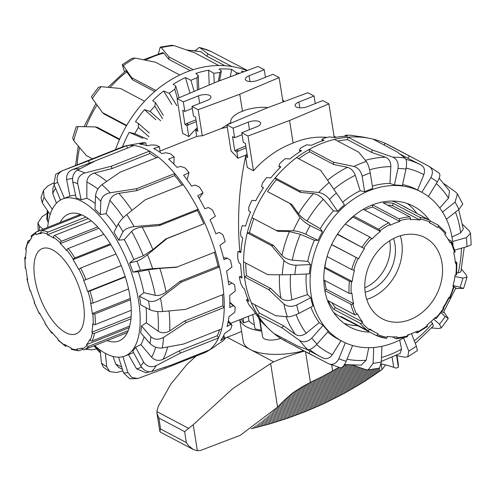 <?xml version="1.0" encoding="UTF-8"?>
<svg xmlns="http://www.w3.org/2000/svg" width="496" height="496" viewBox="0 0 496 496"><rect width="100%" height="100%" fill="white"/><g stroke="black" fill="none" stroke-linecap="round" stroke-linejoin="round"><path stroke-width="0.74" d="M249.476 129.667L248.279 122.121A8.178 3.348 171 0 1 259.445 121.7A8.178 3.348 171 0 1 260.691 123.132A8.178 3.348 171 0 1 256.953 126.703L241.775 132.723L247.963 135.991L253.468 170.742C264.988 157.914 278.206 148.676 293.124 143.022C304.575 138.223 315.902 136.357 327.1 137.417M334.248 137.504L328.916 103.856L322.729 100.595L307.551 106.615A8.178 3.348 171 0 1 296.385 107.043A8.178 3.348 171 0 1 295.139 105.611A8.178 3.348 171 0 1 298.877 102.04L314.055 96.013L315.251 103.565M183.303 101.866L177.115 98.599L182.621 133.35L188.809 136.617L187.06 125.593L184.971 124.496L182.726 110.31L184.816 111.414L183.303 101.866L198.481 95.84A8.178 3.348 171 0 1 209.647 95.418A8.178 3.348 171 0 1 210.893 96.85A8.178 3.348 171 0 1 207.154 100.421L191.977 106.442L193.49 115.99L195.579 117.093L197.823 131.279L195.734 130.175L196.745 136.561A93.105 40.784 68.4 0 1 202.306 135.842L221.433 128.452L227.273 127.168M231 123.151A25.284 10.366 171 0 1 230.745 122.233A25.284 10.366 171 0 1 239.921 112.226L242.463 111.284L239.766 94.234L279.118 77.574L272.93 74.313L257.753 80.333A8.178 3.348 171 0 1 246.586 80.761A8.178 3.348 171 0 1 245.34 79.329A8.178 3.348 171 0 1 249.079 75.758L249.996 81.567M252.737 314.576L255.006 328.873A45.415 18.619 -9 0 0 257.963 329.586A45.415 18.619 -9 0 0 261.138 330.15L261.504 330.007M241.701 318.959L241.862 319.976A45.415 18.619 -9 0 0 242.643 321.495A45.415 18.619 -9 0 0 243.759 322.939L248.986 320.862L248.273 316.349M248.986 320.862A39.358 16.132 -9 0 0 253.394 324.316A39.358 16.132 -9 0 0 254.355 324.793M259.935 320.1L262.564 336.728A12.109 4.966 -9 0 0 271.913 340.07A12.109 4.966 -9 0 0 280.668 338.334M188.809 136.617A93.105 74.487 -62.2 0 1 197.259 127.726M247.293 155.471L245.532 156.457L247.281 167.481L253.468 170.742M245.65 156.407L245.966 155.05A93.105 74.487 -62.2 0 1 247.058 154.008M239.816 251.515C237.007 219.313 238.929 187.724 245.576 156.736M389.837 241.688A37.845 30.281 -62.2 0 1 364.82 287.829A37.845 30.281 117.8 0 0 389.676 240.734A37.845 30.281 -62.2 0 1 389.837 241.688M314.055 96.013L307.867 92.752L266.271 108.221L226.914 124.88L231.055 151.013A93.105 40.784 68.4 0 1 237.869 158.261L245.966 155.05M242.463 111.284L244.869 110.267A25.284 10.366 171 0 1 268.076 107.551M239.766 94.234L198.164 109.709L202.306 135.842M221.433 128.452L230.795 122.531M279.118 77.574L282.987 102.002M246.097 147.92L238.427 150.97L236.338 149.866L245.805 146.103M226.914 124.88L233.101 128.148L234.614 137.696L232.525 136.592L234.769 150.778L236.859 151.881L238.427 150.97M236.859 151.881L237.869 158.261M245.532 156.457L247.622 157.561L245.377 143.375L243.288 142.271L241.775 132.723M247.963 135.991L289.565 120.516L293.124 143.022M328.916 103.856L289.565 120.516M243.046 318.426L243.759 322.939M197.495 129.189L195.734 130.175M198.164 109.709L191.977 106.442M265.453 77.283L264.256 69.731L258.069 66.47L216.473 81.939L177.115 98.599M196.298 121.638L188.629 124.688L186.539 123.585L196.007 119.821M187.06 125.593L188.629 124.688M259.47 319.591L261.138 330.15M264.256 69.731L249.079 75.758M188.672 124.961L186.539 123.585M186.583 123.857L184.971 124.496M184.816 111.414L192.293 108.444M238.471 151.243L236.338 149.866M236.381 150.139L234.769 150.778M242.091 134.726L234.614 137.696M248.279 122.121L233.101 128.148M453.015 245.098A84.475 67.586 117.8 0 0 421.098 191.909L417.08 189.788A84.475 67.586 117.8 0 0 402.578 184.599M405.976 169.074C406.962 163.562 406.695 159.91 405.17 158.125A110.813 88.66 117.8 0 0 392.931 157.182C397.017 159.166 398.71 162.924 398.015 168.46A101.73 81.394 -62.2 0 1 405.976 169.074L402.355 185.628A84.475 67.586 117.8 0 0 394.394 185.014L389.968 183.408A84.475 67.586 117.8 0 0 372.335 186.087M370.258 172.955C369.278 167.691 367.97 163.866 366.333 161.485A110.813 88.66 117.8 0 0 353.89 166.427C358.124 167.772 360.883 171.021 362.161 176.167A101.73 81.394 -62.2 0 1 370.258 172.955L372.719 188.523A84.475 67.586 117.8 0 0 368.652 190.005A84.475 67.586 117.8 0 0 364.628 191.735L360.208 190.774L355.272 175.311C353.598 170.959 350.976 168.28 347.405 167.288L333.715 164.517L333.349 162.18L309.182 149.426A110.813 88.66 117.8 0 0 296.552 157.629A110.813 88.66 117.8 0 0 275.199 177.897A110.813 88.66 117.8 0 0 265.707 190.687A110.813 88.66 117.8 0 0 251.993 217.676A110.813 88.66 117.8 0 0 247.275 232.841A110.813 88.66 117.8 0 0 243.567 261.888A110.813 88.66 117.8 0 0 244.441 276.805A110.813 88.66 117.8 0 0 244.9 280.054A110.813 88.66 117.8 0 0 251.379 302.882A110.813 88.66 117.8 0 0 257.697 314.979A110.813 88.66 117.8 0 0 269.34 329.369A110.813 88.66 117.8 0 0 274.083 333.579A110.813 88.66 117.8 0 0 284.747 340.758A110.813 88.66 117.8 0 0 285.77 341.304L328.687 363.754C332.897 365.335 336.288 363.655 338.849 358.713L345.309 342.823M421.098 191.909A84.475 67.586 117.8 0 0 369.619 190.514A84.475 67.586 117.8 0 0 311.593 264.721A84.475 67.586 117.8 0 0 342.24 341.322A84.475 67.586 117.8 0 0 393.725 342.717A84.475 67.586 117.8 0 0 404.166 337.658M407.538 335.612A84.475 67.586 117.8 0 0 409.318 334.453M369.873 332.146A68.274 54.622 -62.2 0 1 349.804 327A68.274 54.622 -62.2 0 1 324.62 289.261A68.274 54.622 -62.2 0 1 350.033 219.195A68.274 54.622 -62.2 0 1 413.54 206.231A68.274 54.622 -62.2 0 1 429.114 219.902M407.179 203.496A68.274 54.622 -62.2 0 1 416.907 213.454M245.743 263.041A108.24 86.602 117.8 0 0 246.562 275.708L270.723 288.461L268.603 289.559L283.954 304.029A110.813 88.66 117.8 0 0 287.37 316.857L275.547 315.636L251.379 302.882M439.264 173.185L429.121 166.377L389.217 145.297A110.813 88.66 117.8 0 0 385.107 143.294A110.813 88.66 117.8 0 0 372.924 139.109A110.813 88.66 117.8 0 0 370.097 138.465L365.701 137.566A109.529 87.631 117.8 0 0 357.734 136.375L352.265 135.389A108.24 86.602 117.8 0 0 346.295 135.148L345.011 135.557L347.479 136.09A109.529 87.631 117.8 0 0 334.688 137.559L329.449 136.902A108.24 86.602 117.8 0 0 323.336 138.39L321.91 139.661L324.21 140.232A109.529 87.631 117.8 0 0 317.849 142.507A109.529 87.631 117.8 0 0 311.562 145.254L306.633 144.832A108.24 86.602 117.8 0 0 300.762 147.957L299.386 150.059L301.531 150.722A109.529 87.631 117.8 0 0 289.813 158.974L285.25 158.683A108.24 86.602 117.8 0 0 279.986 163.252L278.851 166.11L280.854 166.892A109.529 87.631 117.8 0 0 270.81 177.866L266.643 177.587A108.24 86.602 117.8 0 0 262.328 183.309L261.603 186.794L263.488 187.73A109.529 87.631 117.8 0 0 255.744 200.731L251.987 200.353A108.24 86.602 117.8 0 0 248.88 206.863L248.713 210.812L250.517 211.928A109.529 87.631 117.8 0 0 245.563 226.139L242.197 225.55A108.24 86.602 117.8 0 0 240.504 232.444L241 236.666L242.761 237.968A109.529 87.631 117.8 0 0 240.901 252.489L237.894 251.596L240.975 251.46M370.097 138.465A110.813 88.66 117.8 0 0 348.056 137.187A110.813 88.66 117.8 0 0 334.478 139.382A110.813 88.66 117.8 0 0 321.681 143.468A110.813 88.66 117.8 0 0 309.182 149.426L309.554 151.764A108.24 86.602 117.8 0 0 298.685 158.751M452.656 241.478L466.401 237.652L470.512 233.306L469.005 230.578L462.576 224.428M368.125 369.929L379.465 368.106L381.337 361.993A101.73 81.394 -62.2 0 1 373.135 363.326L368.125 369.923L365.8 369.638L353.127 365.292M373.699 347.498L373.135 363.326M344.553 364.535L361.212 365.161L366.116 360.257L368.788 347.708M381.901 346.301L381.337 361.993M340.008 367.648C341.849 368.41 343.92 366.277 346.214 361.243A101.73 81.394 -62.2 0 1 338.849 358.713M340.43 367.846L328.687 363.754M309.609 349.568A108.24 86.602 117.8 0 0 320.627 356.791L323.051 358.013C326.56 359.501 329.666 358.372 332.37 354.628L341.081 340.603M306.255 349.19L320.627 356.791A108.24 86.602 117.8 0 0 323.051 358.013M309.888 351.106L308.915 353.512L312.598 355.465M352.613 345.495L346.214 361.243M307.805 349.699C310.087 349.984 313.168 348.099 317.049 344.044A101.73 81.394 -62.2 0 1 311.804 338.092C307.731 341.93 303.713 342.748 299.739 340.547A110.813 88.66 117.8 0 0 307.805 349.699L298.251 346.332L274.083 333.579M254.82 304.699A108.24 86.602 117.8 0 0 259.389 313.063L283.557 325.816L295.43 334.416C298.691 336.4 302.269 336.015 306.15 333.25L319.201 322.636L323.076 325.339L311.804 338.092M283.557 325.816L281.858 327.732L299.739 340.547M323.076 325.339A84.475 67.586 117.8 0 0 328.321 331.297L317.049 344.044M287.37 316.857C290.203 316.876 294.041 315.71 298.89 313.367A101.73 81.394 -62.2 0 1 296.67 305.021C291.741 307.061 287.5 306.733 283.954 304.029M270.723 288.461L280.897 298.139C283.78 300.502 287.475 301.066 291.983 299.826L307.433 294.612L310.775 297.693L296.67 305.021M310.775 297.693A84.475 67.586 117.8 0 0 312.995 306.038L298.89 313.367M282.236 274.803L294.884 274.517A101.73 81.394 -62.2 0 1 296.069 265.224C291.078 265.087 287.072 263.512 284.065 260.512A110.813 88.66 117.8 0 0 282.236 274.803L267.728 274.641L243.567 261.888M253.834 218.649A108.24 86.602 117.8 0 0 249.451 232.748L273.618 245.501L281.976 255.452C284.394 258.001 287.841 259.563 292.324 260.127L307.805 261.386L310.564 264.585L296.069 265.224M273.618 245.501L271.436 245.594L284.065 260.512M310.564 264.585A84.475 67.586 117.8 0 0 309.38 273.879L294.884 274.517M293.303 230.801C297.166 231.074 301.301 232.209 305.71 234.211A101.73 81.394 -62.2 0 1 310.099 225.575C305.852 223.256 302.498 220.571 300.055 217.521A110.813 88.66 117.8 0 0 293.303 230.801L276.154 230.429L251.993 217.676M336.344 192.938L329.152 182.497A110.813 88.66 117.8 0 0 318.649 192.467C322.809 193.211 326.43 195.529 329.511 199.429A101.73 81.394 -62.2 0 1 336.344 192.938L344.466 204.829A84.475 67.586 117.8 0 0 337.633 211.321L333.473 210.887L323.262 199.256C320.149 196.001 316.863 194.116 313.41 193.601L300.588 192.436L276.421 179.682A108.24 86.602 117.8 0 0 267.567 191.611L291.735 204.364L298.468 213.733C300.427 216.256 303.31 218.686 307.111 221.024L320.255 228.693L322.481 231.737L310.099 225.575M291.735 204.364L289.875 203.441L300.055 217.521M322.481 231.737A84.475 67.586 117.8 0 0 318.091 240.374L305.71 234.211M296.552 157.629L320.72 170.382L329.152 182.497M337.633 211.321L329.511 199.429M353.89 166.427L333.349 162.18M364.628 191.735L362.161 176.167M334.478 139.382L358.645 152.136L366.333 161.485M392.931 157.182L372.223 149.941L348.056 137.187L347.516 139.674A108.24 86.602 117.8 0 0 337.714 141.093M389.968 183.408L390.842 166.625C390.78 161.857 389.007 158.714 385.504 157.189L371.678 152.427L372.223 149.941M394.394 185.014L398.015 168.46M372.924 139.109L397.091 151.863L405.17 158.125M429.028 166.327C432.754 168.869 433.368 172.639 430.881 177.636A101.73 81.394 -62.2 0 1 437.323 181.976C440.051 177.134 440.584 174.146 438.941 172.999M423.888 163.593L385.107 143.294L384.065 144.987M417.589 190.061L423.82 174.697C425.264 170.283 424.365 167.065 421.123 165.05L407.91 158.255L409.274 156.048M421.811 192.293L430.881 177.636M417.458 350.542L416.355 346.165A101.73 81.394 -62.2 0 1 408.729 351.125L407.774 356.829L404.662 357.182L396.168 355.489M403.645 337.956L408.729 351.125M381.362 361.398L400.117 353.431L401.543 349.159L399.702 340.051M411.537 333.665L416.355 346.165M444.28 183.83L455.942 192.293L457.436 193.905L455.068 202.114A101.73 81.394 -62.2 0 1 458.887 209.424L462.774 204.098L457.442 193.905M439.183 178.238L449.556 191.022L448.514 198.133L439.747 207.973M442.531 212.028L455.068 202.114M454.708 250.071L466.928 246.667L471.188 244.807L470.524 233.306M458.664 209.597L463.307 229.016L460.641 232.884L451.98 236.983M461.485 269.204L465.973 274.567L467.04 277.221L462.911 278.113A101.73 81.394 -62.2 0 1 460.065 287.277L463.555 288.43L455.644 288.542M464.219 247.423L460.883 271.839L458.112 272.936L456.742 272.837M454.913 276.47L462.911 278.113M443.852 311.773L448.279 318.494L445.21 316.498A101.73 81.394 -62.2 0 1 439.475 324.223L441.273 327.924L438.538 328.538L431.694 327.93M454.045 287.128L455.88 287.903L443.393 312.486L441.824 311.73M441.018 312.802L445.21 316.498M345.011 135.557L344.962 136.22M237.894 251.596A108.24 86.602 117.8 0 0 237.714 258.441L238.942 262.719L240.703 264.207A109.529 87.631 117.8 0 0 242.06 278.132L239.339 276.855L241.744 276.074M239.339 276.855A108.24 86.602 117.8 0 0 240.684 283.222L242.68 287.339L244.472 288.994A109.529 87.631 117.8 0 0 248.967 301.45L246.45 299.739A108.24 86.602 117.8 0 0 249.24 305.226L253.84 310.781A109.529 87.631 117.8 0 0 261.175 320.986L258.776 318.81L259.129 318.469M246.45 299.739L247.857 298.865M258.776 318.81A108.24 86.602 117.8 0 0 262.83 323.076L269.34 329.369M261.603 186.794L263.364 187.916M278.851 166.11L280.116 167.617M299.386 150.059L300.074 151.633M321.91 139.661L322.115 140.926M407.91 158.255L400.148 154.157M371.678 152.427L347.516 139.674M333.715 164.517L309.554 151.764M276.154 230.429L278.014 231.359L289.397 231.576L300.353 234.317L314.371 240.269A84.475 67.586 117.8 0 0 307.805 261.386M431.049 321.594L432.531 323.268L433.343 326.008M285.268 339.481L284.747 340.758L308.915 353.512M259.389 313.063L257.697 314.979L281.858 327.732M246.562 275.708L244.441 276.805L268.603 289.559M249.451 232.748L247.275 232.841L271.436 245.594M267.567 191.611L289.875 203.441M318.649 192.467L299.367 190.65L275.199 177.897L276.421 179.682M433.671 319.114L439.475 324.223M453.077 285.529L460.065 287.277M446.456 219.257L458.887 209.424M428.339 196.497L437.323 181.976M300.588 192.436L299.367 190.65M357.666 325.698A68.274 54.622 -62.2 0 1 343.951 323.293M318.091 240.374L314.371 240.269M360.208 190.774A84.475 67.586 117.8 0 0 342.655 202.176M333.473 210.887A84.475 67.586 117.8 0 0 320.255 228.693M306.206 274.015A84.475 67.586 117.8 0 0 307.433 294.612M310.893 307.129A84.475 67.586 117.8 0 0 319.201 322.636M327.726 331.967A84.475 67.586 117.8 0 0 338.229 339.202L342.24 341.322M94.6 345.576A84.475 37.002 -111.6 0 0 124.955 356.01L131.279 353.499A84.475 37.002 -111.6 0 0 133.474 352.433M140.709 365.881C143.753 370.531 147.399 372.422 151.646 371.56A110.813 48.54 -111.6 0 0 156.097 365.682C150.914 367.772 146.754 366.563 143.604 362.055A101.73 44.559 68.4 0 1 140.709 365.881L132.742 351.069A84.475 37.002 -111.6 0 0 135.637 347.243L140.883 344.59A84.475 37.002 -111.6 0 0 144.125 336.772M150.04 343.561C153.58 346.958 157.654 348.421 162.266 347.963A110.813 48.54 -111.6 0 0 163.537 337.398C158.658 340.07 154.436 339.834 150.871 336.691A101.73 44.559 68.4 0 1 150.04 343.561L140.666 332.804A84.475 37.002 -111.6 0 0 141.49 325.934L146.376 322.791A84.475 37.002 -111.6 0 0 146.06 307.681M149.91 309.715C153.419 311.234 157.654 311.848 162.62 311.55A110.813 48.54 -111.6 0 0 160.493 298.133C155.973 301.233 151.987 302.182 148.527 300.985A101.73 44.559 68.4 0 1 149.91 309.715L140.74 304.873A84.475 37.002 -111.6 0 0 140.126 300.551A84.475 37.002 -111.6 0 0 139.357 296.143L143.871 292.721L155.285 295.349C158.757 295.845 162.366 294.754 166.11 292.082L180.005 281.362L181.387 282.088L219.443 266.984A110.813 48.54 -111.6 0 0 215.438 251.925A110.813 48.54 -111.6 0 0 204.953 223.553A110.813 48.54 -111.6 0 0 198.102 209.231A110.813 48.54 -111.6 0 0 183.278 184.679A110.813 48.54 -111.6 0 0 174.766 173.569A110.813 48.54 -111.6 0 0 158.156 157.077A110.813 48.54 -111.6 0 0 149.457 151.106A110.813 48.54 -111.6 0 0 147.548 150.052A110.813 48.54 -111.6 0 0 133.932 145.526A110.813 48.54 -111.6 0 0 126.548 145.719A110.813 48.54 -111.6 0 0 126.356 145.756A110.813 48.54 -111.6 0 0 122.475 146.884L62.012 170.884A110.813 48.54 -111.6 0 1 62.794 170.593C57.796 173.067 56.085 176.998 57.672 182.379L64.393 198.282A84.475 37.002 -111.6 0 0 64.139 198.381L62.626 198.983A84.475 37.002 -111.6 0 0 47.69 227.391M124.955 356.01A84.475 37.002 -111.6 0 0 138.607 301.153A84.475 37.002 -111.6 0 0 62.626 198.983M60.202 222.431A68.274 29.909 68.4 0 1 68.597 214.036A68.274 29.909 68.4 0 1 84.047 215.989A68.274 29.909 68.4 0 1 126.716 281.654A68.274 29.909 68.4 0 1 118.978 340.957A68.274 29.909 68.4 0 1 107.105 340.609M127.038 333.225A68.274 29.909 68.4 0 1 126.344 332.983M156.389 157.784A108.24 47.411 -111.6 0 0 149.966 153.512L111.91 168.615L111.402 166.21L84.89 172.955A110.813 48.54 -111.6 0 0 77.252 170.215L95.877 160.63L133.932 145.526M122.896 356.674L127.987 372.694L131.775 377.456L137.708 378.541L165.168 368.361L203.224 353.257A110.813 48.54 -111.6 0 0 207.836 351.044L213.646 347.361A109.529 47.976 -111.6 0 0 216.721 345.018L222.977 340.907A108.24 47.411 -111.6 0 0 225.308 338.384L224.074 338.439L220.652 340.578A109.529 47.976 -111.6 0 0 224.576 333.541L230.572 329.27A108.24 47.411 -111.6 0 0 232.029 325.252L230.392 324.527L227.007 326.56A109.529 47.976 -111.6 0 0 228.985 316.653L234.738 312.325A108.24 47.411 -111.6 0 0 235.234 307.061L233.126 305.679L229.76 307.563A109.529 47.976 -111.6 0 0 229.667 295.411L235.216 291.14A108.24 47.411 -111.6 0 0 234.713 284.971L232.122 283.067L228.737 284.791A109.529 47.976 -111.6 0 0 227.794 278.039A109.529 47.976 -111.6 0 0 226.573 271.151L231.973 267.046A108.24 47.411 -111.6 0 0 230.504 260.357L227.428 258.118L224 259.656A109.529 47.976 -111.6 0 0 219.914 245.396L225.209 241.564A108.24 47.411 -111.6 0 0 222.878 234.769L219.344 232.401L215.853 233.759A109.529 47.976 -111.6 0 0 210.093 219.765L215.357 216.281A108.24 47.411 -111.6 0 0 212.3 209.814L208.376 207.526L204.805 208.711A109.529 47.976 -111.6 0 0 197.737 195.87L203.031 192.801L199.169 198.319M207.836 351.044A110.813 48.54 -111.6 0 0 209.448 349.922A110.813 48.54 -111.6 0 0 218.494 337.968A110.813 48.54 -111.6 0 0 221.644 328.922A110.813 48.54 -111.6 0 0 224.229 307.452A110.813 48.54 -111.6 0 0 223.764 294.258A110.813 48.54 -111.6 0 0 222.152 280.91A110.813 48.54 -111.6 0 0 219.443 266.984L218.06 266.253A108.24 47.411 -111.6 0 0 214.365 252.346M105.381 353.35L106.721 366.767L109.802 371.647L116.498 372.484L122.921 370.903M43.158 229.189L39.413 226.04L37.932 222.909L42.017 216.758L47.033 213.423M47.294 210.279L46.81 219.027L48.273 222.53M43.481 190.452L40.988 197.575L42.216 202.802A101.73 44.559 68.4 0 1 44.119 197.334L43.487 190.452L47.628 186.087L53.438 183.018M52.254 209.318L44.119 197.334M52.967 187.897L52.719 193.527L56.457 203.211M50.152 214.495L42.216 202.802M55.62 174.431L53.909 184.394A101.73 44.559 68.4 0 1 57.672 182.379M95.337 160.902L72.335 169.663C68.033 171.61 66.142 174.945 66.662 179.657L69.88 196.131L64.393 198.282M89.503 163.215L88.493 160.822L62.794 170.593M60.506 200.006L53.909 184.394M77.252 170.215C73.588 172.651 72.094 176.576 72.769 181.982A101.73 44.559 68.4 0 1 77.736 183.768C77.24 178.43 79.627 174.821 84.89 172.955M111.91 168.615L94.221 173.048C89.72 174.474 87.271 177.487 86.874 182.082L86.819 198.257L81.146 199.758L77.736 183.768M81.146 199.758A84.475 37.002 -111.6 0 0 76.179 197.972L72.769 181.982M101.934 184.661C98.233 187.606 96.1 191.375 95.517 195.982A101.73 44.559 68.4 0 1 100.837 201.258C101.606 196.85 104.699 194.023 110.106 192.777A110.813 48.54 -111.6 0 0 101.934 184.661L120.1 172.186L158.156 157.077M182.075 185.157A108.24 47.411 -111.6 0 0 174.691 175.572L136.636 190.681L118.897 193.353C114.316 194.283 111.302 196.621 109.858 200.372L106.057 213.646L100.347 214.57L100.837 201.258M136.636 190.681L136.71 188.678L110.106 192.777M100.347 214.57A84.475 37.002 -111.6 0 0 95.027 209.293L95.517 195.982M126.778 214.532C122.903 217.781 120.057 220.931 118.234 223.975A101.73 44.559 68.4 0 1 122.977 231.83C124.973 229.078 128.675 227.335 134.069 226.616A110.813 48.54 -111.6 0 0 126.778 214.532L145.223 199.789L183.278 184.679M215.438 251.925L176.272 267.313L159.805 268.373L148.465 269.719L138.297 271.752L132.965 272.106A84.475 37.002 -111.6 0 0 129.611 263.029L133.802 259.588L143.301 255.744L152.88 249.618L165.788 238.948L203.844 223.845A108.24 47.411 -111.6 0 0 197.458 210.484L159.402 225.593L142.098 227.075C137.559 227.608 134.075 229.04 131.645 231.372L124.26 239.649L118.674 240.163L122.977 231.83M159.402 225.593L160.047 224.341L134.069 226.616M118.674 240.163A84.475 37.002 -111.6 0 0 113.931 232.308L118.234 223.975M147.492 254.671C143.325 257.976 139.822 260.127 136.983 261.113A101.73 44.559 68.4 0 1 140.337 270.19L152.644 268.627A110.813 48.54 -111.6 0 0 147.492 254.671L166.898 238.663L203.844 223.845M132.965 272.106L140.337 270.19M177.382 267.028L152.644 268.627M129.611 263.029L136.983 261.113M160.493 298.133L181.387 282.088M139.357 296.143L148.527 300.985M223.764 294.258L185.709 309.368L162.62 311.55M163.537 337.398L186.174 322.561L224.229 307.452L222.822 305.84A108.24 47.411 -111.6 0 0 222.475 294.773M146.376 322.791L158.212 331.241C161.826 333.368 165.658 333.25 169.706 330.882L184.766 320.943L186.174 322.561M141.49 325.934L150.871 336.691M221.644 328.922L183.588 344.032L162.266 347.963M156.097 365.682L180.439 353.078L218.494 337.968L217.298 335.742A108.24 47.411 -111.6 0 0 219.536 329.759M140.883 344.59L151.578 357.213C154.901 360.53 158.72 361.231 163.041 359.321L179.242 350.846L180.439 353.078M135.637 347.243L143.604 362.055M209.448 349.922L171.393 365.025L151.646 371.56M118.563 357.188L123.523 372.812L129.797 378.801M164.821 367.263L165.168 368.361M149.476 371.833L145.998 372.843L136.53 368.77L128.34 354.361M100.155 350.052L101.463 363.159L103.385 367.238M122.431 369.365L118.575 367.356L115.673 363.921L113.045 356.45M96.652 349.017L91.183 349.829L85.479 349.196M233.126 305.679L229.859 302.727M229.859 302.219L235.234 307.061M230.392 324.527L228.154 321.687M228.365 320.583L232.029 325.252M224.074 338.439L223.051 336.71M223.64 335.563L225.308 338.384M203.031 192.801A108.24 47.411 -111.6 0 0 199.442 187.06L195.219 185.064L191.555 186.099A109.529 47.976 -111.6 0 0 183.613 175.212L189.007 172.589A108.24 47.411 -111.6 0 0 185.113 167.946L180.699 166.42L176.923 167.332A109.529 47.976 -111.6 0 0 168.615 159.086L174.17 156.922A108.24 47.411 -111.6 0 0 170.215 153.655L165.72 152.768L161.839 153.593A109.529 47.976 -111.6 0 0 153.686 148.509L159.445 146.773L160.14 152.396M174.17 156.922L173.904 164.139M189.007 172.589L187.085 179.757M159.445 146.773A108.24 47.411 -111.6 0 0 155.676 145.099L151.23 144.968L147.25 145.75A109.529 47.976 -111.6 0 0 139.76 144.144L145.762 142.792L146.45 145.495M145.762 142.792A108.24 47.411 -111.6 0 0 142.414 142.811L134.069 144.293A109.529 47.976 -111.6 0 0 133.108 144.454L126.356 145.756M227.428 258.118L223.504 257.728M232.122 283.067L228.241 281.015M179.242 350.846L217.298 335.742M184.766 320.943L222.822 305.84M180.005 281.362L218.06 266.253M127.54 148.062L126.548 145.719L88.493 160.822M149.966 153.512L149.457 151.106L111.402 166.21M174.691 175.572L174.766 173.569L136.71 188.678M197.458 210.484L198.102 209.231L160.047 224.341M202.982 352.489L203.224 353.257M165.788 238.948L166.898 238.663M79.428 214.787A68.274 29.909 68.4 0 1 79.769 214.136M143.871 292.721A84.475 37.002 -111.6 0 0 138.297 271.752M133.802 259.588A84.475 37.002 -111.6 0 0 124.26 239.649M116.591 227.156A84.475 37.002 -111.6 0 0 106.057 213.646M95.244 203.54A84.475 37.002 -111.6 0 0 86.819 198.257M75.609 195.294A84.475 37.002 -111.6 0 0 69.88 196.131M190.241 70.661L168.907 59.402L163.785 53.122L162.713 52.601L143.561 59.731M177.438 98.462L174.784 89.274L175.801 86.192L173.203 84.264A109.529 87.631 -62.2 0 1 185.479 77.568L190.923 80.284A108.24 86.602 -62.2 0 1 194.823 78.641A108.24 86.602 -62.2 0 1 196.943 77.829L198.251 75.466L195.815 73.47A109.529 87.631 -62.2 0 1 208.636 70.196L213.832 73.327A108.24 86.602 -62.2 0 1 219.933 72.559L221.359 71.009L219.089 68.994A109.529 87.631 -62.2 0 1 231.644 69.347L236.524 72.831A108.24 86.602 -62.2 0 1 239.698 73.303M242.693 72.187L241.552 71.12A109.529 87.631 -62.2 0 1 243.877 71.746M282.571 99.392A109.529 87.631 -62.2 0 1 284.09 101.593M115.518 149.649A110.813 88.66 -62.2 0 1 119.424 139.674A110.813 88.66 -62.2 0 1 126.685 125.383A110.813 88.66 -62.2 0 1 144.615 101.227A110.813 88.66 -62.2 0 1 155.918 90.495A110.813 88.66 -62.2 0 1 179.769 75.001A110.813 88.66 -62.2 0 1 186.422 72.081A110.813 88.66 -62.2 0 1 193.161 69.688A110.813 88.66 -62.2 0 1 218.804 65.534A110.813 88.66 -62.2 0 1 231.973 66.551A110.813 88.66 -62.2 0 1 246.841 70.643M124.434 71.802L122.27 64.672L123.337 65.658A110.813 88.66 -62.2 0 1 135.073 58.038L131.955 58.385M108.035 87.29L125.848 70.717L132.568 79.856L131.756 77.742L123.337 65.658M101.19 86.682L98.456 87.29L91.444 96.72L92.368 98.568A110.813 88.66 -62.2 0 1 101.19 86.682L120.447 88.474L144.615 101.227M126.437 125.81L104.098 114.018L102.523 112.629L92.368 98.568M72.689 137.993L73.755 140.653A110.813 88.66 -62.2 0 1 78.139 126.561L76.173 126.79L72.676 137.993M92.467 158.794L86.347 155.564L73.755 140.653M173.929 45.576L171.604 45.291L160.264 47.114L161.312 47.622A110.813 88.66 -62.2 0 1 173.929 45.576L194.643 52.781L218.804 65.534M158.367 53.816L160.264 47.114M168.907 59.402L169 56.935L161.312 47.622M211.042 51.46L199.721 47.573A110.813 88.66 -62.2 0 1 211.042 51.46L247.386 70.444M195.182 50.679L199.299 47.38M231.973 66.551L207.812 53.797L199.721 47.573M221.359 71.009L219.579 80.786M218.352 81.245L219.933 72.559M198.251 75.466L198.803 89.423M197.42 90.005L196.943 77.829M185.479 77.568L189.987 93.155M190.923 80.284L194.134 91.4M162.57 118.718L154.857 106.181L155.415 102.523L152.663 100.694A109.529 87.631 -62.2 0 1 163.63 91.004L169.223 93.267L176.923 105.778M163.63 91.004L171.883 104.42M149.036 136.84L138.409 127.484L138.372 123.423L135.495 121.737A109.529 87.631 -62.2 0 1 144.454 109.659L150.108 111.457L160.71 120.788M144.454 109.659L155.831 119.672M123.585 146.481L122.766 146.066A109.529 87.631 -62.2 0 1 129.165 132.358L134.769 133.709L147.616 139.283M129.165 132.358L142.941 138.334M236.524 72.831L236.201 74.605M231.644 69.347L230.28 76.806M213.832 73.327L214.21 82.9M208.636 70.196L209.219 85.008M175.801 86.192L179.143 97.743M155.415 102.523L163.327 115.382M138.372 123.423L149.277 133.021M122.766 146.066L123.665 146.456M134.769 133.709A108.24 86.602 -62.2 0 1 138.409 127.484M150.108 111.457A108.24 86.602 -62.2 0 1 154.857 106.181M169.223 93.267A108.24 86.602 -62.2 0 1 174.784 89.274M78.139 126.561L95.257 126.92L97.321 127.348L119.66 139.134M154.696 91.531L132.568 79.856M186.601 49.922L200.992 51.758L206.832 56.197L207.812 53.797M224.88 65.726L206.832 56.197M193.161 69.688L169 56.935M155.918 90.495L131.756 77.742M135.073 58.038L155.601 62.248L179.769 75.001M126.685 125.383L102.523 112.629M95.257 126.92L119.424 139.674M34.794 278.411A45.868 20.094 -111.6 0 0 76.049 333.889A45.868 20.094 -111.6 0 0 83.464 304.098A45.868 20.094 -111.6 0 0 42.21 248.62A45.868 20.094 -111.6 0 0 34.794 278.411M130.473 299.789L94.841 313.931A1.513 0.732 174 0 1 92.752 313.881L92.262 313.546A61.163 26.79 -111.6 0 0 90.601 303.056L91.066 303.23A1.513 0.502 -11.8 0 0 93.112 303.019L128.551 288.951M130.969 318.841L94.445 333.337A1.513 1.116 -169.5 0 1 92.368 332.828L91.884 332.215A61.163 26.79 -111.6 0 0 92.709 323.77L93.211 324.254A1.513 0.949 1.4 0 0 95.306 324.558L131.285 310.273M128.253 330.627L88.865 346.264A1.513 1.327 -138.3 0 1 86.924 345.439L86.515 344.652A61.163 26.79 -111.6 0 0 89.708 339.537L90.167 340.25A1.513 1.252 23.8 0 0 92.188 340.944L129.741 326.039M82.677 349.258L78.951 350.734A1.513 1.339 -89.5 0 1 77.246 349.81L76.979 348.955A61.163 26.79 -111.6 0 0 81.691 348.099A61.163 26.79 -111.6 0 0 82.051 347.95L82.392 348.793A1.513 1.358 66.4 0 0 84.227 349.692L125.972 333.126A63.581 27.85 68.4 0 1 125.593 333.281A63.581 27.85 68.4 0 1 125.215 333.424M66.879 345.811L66.21 346.078A1.513 1.147 -56.1 0 1 65.23 346.016A1.513 1.147 -56.1 0 1 64.809 345.259L64.728 344.472A61.163 26.79 -111.6 0 0 70.909 347.733L71.083 348.57A1.513 1.265 110.6 0 0 71.815 349.488L78.498 350.821M91.884 332.215L131.149 316.628M86.515 344.652L129.289 327.67M52.539 333.014A1.513 0.781 -38.6 0 1 51.59 332.934A1.513 0.781 -38.6 0 1 51.51 332.494L51.621 331.886A61.163 26.79 -111.6 0 0 57.97 338.917L57.951 339.624A1.513 0.973 134.1 0 0 58.162 340.213L65.23 346.016M39.897 313.577L39.289 313.633L39.661 313.119A61.163 26.79 -111.6 0 0 45.204 322.846L45 323.318A1.513 0.539 147.6 0 0 44.981 323.621L51.59 332.934M81.79 214.911L41.838 230.77A1.513 1.339 90.5 0 0 41.013 232.698L41.28 233.554A61.163 26.79 -111.6 0 0 36.568 234.41A61.163 26.79 -111.6 0 0 36.208 234.558L35.867 233.715A1.513 1.358 -113.6 0 1 36.524 231.824L31.471 235.557A1.513 1.327 41.7 0 0 31.335 237.063L31.744 237.857A61.163 26.79 -111.6 0 0 28.551 242.972L28.092 242.253A1.513 1.252 -156.2 0 1 27.974 241.143L25.668 248.905A1.513 1.116 10.5 0 0 25.891 249.68L26.375 250.288A61.163 26.79 -111.6 0 0 25.55 258.738L25.048 258.255A1.513 0.949 -178.6 0 1 24.8 257.715L25.265 268.286A1.513 0.732 -6 0 0 25.507 268.627L25.997 268.956A61.163 26.79 -111.6 0 0 27.658 279.453L27.193 279.279A1.513 0.502 168.2 0 1 26.976 279.087L30.058 290.96L30.659 291.022A61.163 26.79 -111.6 0 0 34.559 301.965L34.057 302.188L39.289 313.633M26.976 279.087A1.513 0.502 168.2 0 1 27.478 278.572M24.8 257.715A1.513 0.949 -178.6 0 1 25.482 256.947L25.618 256.891M27.974 241.143A1.513 1.252 -156.2 0 1 28.601 240.56L30.169 239.934M36.524 231.824A1.513 1.358 -113.6 0 1 36.561 231.812L78.306 215.239A63.581 27.85 68.4 0 1 78.678 215.084A63.581 27.85 68.4 0 1 80.718 214.477M78.672 216.151L78.306 215.239M91.258 220.869L54.579 235.426A1.513 1.147 123.9 0 0 53.45 237.243L53.531 238.037A61.163 26.79 -111.6 0 0 47.349 234.775L47.176 233.938A1.513 1.265 -69.4 0 1 48.149 232.035L85.913 217.05M47.349 234.775L88.22 218.556M103.887 234.341L68.2 248.508A1.513 0.781 141.4 0 0 66.749 250.015L66.638 250.616A61.163 26.79 -111.6 0 0 60.289 243.592L60.307 242.879A1.513 0.973 -45.9 0 1 61.603 241.199L97.644 226.895M60.289 243.592L98.902 228.265M115.983 253.989L80.637 268.02L78.597 269.39A61.163 26.79 -111.6 0 0 73.055 259.662L73.259 259.191A1.513 0.539 -32.4 0 1 74.871 257.908L110.335 243.834M73.055 259.662L110.837 244.664M125.321 276.966L89.993 290.991L87.6 291.487A61.163 26.79 -111.6 0 0 83.7 280.544L121.241 265.602M83.7 280.544L121.253 265.633M87.6 291.487L125.197 276.563M92.262 313.546L130.287 298.456M365.18 292.237A37.845 30.281 117.8 0 0 368.757 291.047A37.845 30.281 117.8 0 0 393.52 238.539M366.736 299.386A45.868 36.698 117.8 0 0 369.904 298.276A45.868 36.698 117.8 0 0 400.297 235.798M410.223 319.554A45.868 36.698 117.8 0 0 441.731 279.26A45.868 36.698 117.8 0 0 425.091 237.665A45.868 36.698 117.8 0 0 397.135 236.908A45.868 36.698 117.8 0 0 365.626 277.202A45.868 36.698 117.8 0 0 382.267 318.798A45.868 36.698 117.8 0 0 410.223 319.554M430.069 220.856L438.073 225.079A1.513 0.899 127 0 1 438.148 225.128A1.513 0.899 127 0 1 438.036 226.759L437.534 227.515A61.163 48.93 117.8 0 0 432.227 224.142A61.163 48.93 117.8 0 0 429.474 222.828L429.858 222.003A1.513 0.905 -66.6 0 0 429.697 220.205L403.192 206.218A63.581 50.871 -62.2 0 1 406.044 207.588L399.137 203.943A63.581 50.871 117.8 0 0 392.237 201.072M372.546 204.867L398.902 218.779A1.513 0.719 73.9 0 1 399.801 220.608L399.857 221.452A61.163 48.93 117.8 0 0 390.123 225.314L389.924 224.527A1.513 0.601 -116.9 0 0 388.783 222.797L363.264 209.324M409.764 216.864L383.259 202.87A63.581 50.871 -62.2 0 1 393.266 203.335L419.777 217.329A1.513 0.874 99.1 0 1 420.174 219.189L419.932 220.057A61.163 48.93 117.8 0 0 410.304 219.604L410.403 218.736A1.513 0.818 -93.6 0 0 409.764 216.864A63.581 50.871 117.8 0 0 398.902 218.779M406.044 207.588A63.581 50.871 -62.2 0 1 408.791 209.176M448.136 239.345L451.013 240.864A1.513 0.787 153.5 0 1 451.224 241.068A1.513 0.787 153.5 0 1 450.672 242.166L449.984 242.693A61.163 48.93 117.8 0 0 444.72 234.478L445.334 233.827A1.513 0.862 -39 0 0 445.706 232.45L438.148 225.128M455.235 261.541L456.624 262.272A1.513 0.552 176.2 0 1 456.853 262.539A1.513 0.552 176.2 0 1 456.146 263.066L455.378 263.289A61.163 48.93 117.8 0 0 453.716 252.793L454.46 252.414A1.513 0.682 -14.4 0 0 455.123 251.615L451.224 241.068M376.135 335.439A63.581 50.871 117.8 0 0 385.975 338.291A1.513 0.874 -80.9 0 0 386.136 338.34A1.513 0.874 -80.9 0 0 387.178 337.274L387.419 336.406A61.163 48.93 117.8 0 0 397.054 336.852L396.955 337.726A1.513 0.818 86.4 0 1 396.242 338.811L407.173 336.883A1.513 0.719 -106.1 0 0 407.557 335.854L407.501 335.011A61.163 48.93 117.8 0 0 417.229 331.148L417.434 331.936A1.513 0.601 63.1 0 1 417.316 332.859L427.459 326.442A1.513 0.453 -127.5 0 0 427.341 325.661L426.994 324.973A61.163 48.93 117.8 0 0 435.352 317.384L436.12 318.575L434.787 317.979M417.316 332.859A1.513 0.601 63.1 0 1 416.969 332.822L415.45 332.016M419.932 220.057L392.627 205.642A61.163 48.93 117.8 0 0 387.55 205.139M393.266 203.335L392.627 205.642M454.051 286.043L452.904 286.155A61.163 48.93 117.8 0 0 455.092 274.976L455.861 274.933A1.513 0.397 6.4 0 0 456.562 274.679L456.853 262.539M436.12 318.575L443.976 308.667L442.94 307.811A61.163 48.93 117.8 0 0 448.644 297.662L449.884 298.164L454.293 286.254M396.242 338.811A1.513 0.818 86.4 0 1 395.988 338.749L392.497 336.908M377.493 334.459A1.513 0.905 113.4 0 1 376.092 335.426A1.513 0.905 113.4 0 1 376.055 335.408L349.55 321.42A63.581 50.871 -62.2 0 1 346.692 320.05A63.581 50.871 -62.2 0 1 341.174 316.541L367.679 330.534A1.513 0.899 -53 0 0 369.315 329.704L369.824 328.947A61.163 48.93 117.8 0 0 375.131 332.32A61.163 48.93 117.8 0 0 377.878 333.634L377.493 334.459A62.068 49.656 -62.2 0 0 387.178 337.274M349.717 321.055L349.55 321.42M362.024 322.636A1.513 0.862 141 0 1 360.208 323.293L333.703 309.306A63.581 50.871 -62.2 0 1 328.234 300.762L354.739 314.749A1.513 0.787 -26.5 0 0 356.686 314.297L357.374 313.763A61.163 48.93 117.8 0 0 362.632 321.985L362.024 322.636A62.068 49.656 -62.2 0 0 369.315 329.704M362.632 321.985L335.327 307.57L333.703 309.306M331.911 302.703A61.163 48.93 117.8 0 0 335.327 307.57M323.807 279.98L349.128 293.341A1.513 0.552 -3.8 0 0 351.211 293.396L351.974 293.173A61.163 48.93 117.8 0 0 353.642 303.67L352.898 304.048A1.513 0.682 165.6 0 1 350.852 304.253L324.837 290.52M353.642 303.67L326.331 289.255L324.756 290.061M324.812 280.513A61.163 48.93 117.8 0 0 326.331 289.255M327.062 256.568L351.695 269.57L354.448 270.308A61.163 48.93 117.8 0 0 352.259 281.48L351.497 281.53A1.513 0.397 -173.6 0 1 349.42 281.189L324.551 268.063M352.259 281.48L324.694 267.084M326.089 260.158A61.163 48.93 117.8 0 0 324.954 267.071M337.509 234.093L364.417 248.651A61.163 48.93 117.8 0 0 358.713 258.8L331.595 244.658M358.713 258.8L331.663 244.522M364.417 248.651L337.336 234.354M371.535 238.495L369.948 237.1L345.247 224.068A61.163 48.93 117.8 0 1 353.053 217.081L380.364 231.489A61.163 48.93 117.8 0 0 372.006 239.078L371.535 238.495A62.068 49.656 -62.2 0 0 363.835 248.211M353.648 216.027L378.634 229.214A1.513 0.453 52.5 0 1 380.017 230.795L380.364 231.489M352.861 216.684L353.053 217.081M333.523 312.325A63.581 50.871 117.8 0 0 339.785 316.405L346.692 320.05M399.857 221.452L372.552 207.037A61.163 48.93 117.8 0 0 364.603 210.031M372.409 204.922L372.552 207.037M385.528 364.907L382.032 369.619L364.2 381.678L344.199 393.39L324.589 403.279A630.044 503.7 -62.3 0 1 323.336 403.862A630.044 504.432 -62.1 0 1 322.084 404.438L305.536 411.544L287.215 418.357L269.743 423.888L251.255 428.761M270.655 363.537L277.562 407.142L240.194 435.345L200.985 450.281A234.131 95.976 171 0 1 200.322 450.442L197.352 450.709L193.229 449.475L188.449 445.557L186.366 442.593L184.624 431.619L193.229 424.719L232.791 388.597L270.655 363.537A99.578 80.395 -162.6 0 1 273.705 361.875A121.303 49.724 171 0 1 287.221 356.543A121.303 49.724 171 0 1 304.358 351.118M338.923 367.443L322.567 376.421L310.378 382.335L292.956 392.733L282.28 402.231L277.562 407.142M241.608 331.378A121.303 49.724 171 0 1 240.486 331.874A121.303 49.724 171 0 1 227.032 337.249A99.578 12.319 153.6 0 0 225.128 338.086M196.025 356.116L186.973 364.411L170.86 384.078L158.317 406.292L156.872 411.606L156.972 413.273L158.856 418.016L160.592 428.997L159.836 431.334L160.425 432.159L193.229 449.475M398.307 363.928L398.418 367.232L395.938 368.119L393.719 367.331A131.707 105.375 117.8 0 0 381.188 363.965M261.683 331.142A47.269 19.375 171 0 1 246.785 326.938A47.269 19.375 171 0 1 239.828 319.697M303.707 350.771A47.269 19.375 171 0 1 250.368 349.562A47.269 19.375 171 0 1 243.176 341.279L239.76 319.728M273.705 361.875L227.032 337.249M346.32 364.771L343.877 365.521M198.481 95.84L199.677 103.385M299.795 107.849L298.877 102.04M401.543 349.159A100.973 80.786 -62.2 0 1 390.278 354.522A100.973 80.786 -62.2 0 1 381.498 357.486M291.983 299.826A100.973 80.786 -62.2 0 1 291.505 297.042A100.973 80.786 -62.2 0 1 290.482 274.672M279.515 274.772A108.24 86.602 117.8 0 0 280.705 296.961A108.24 86.602 117.8 0 0 280.897 298.139M455.483 212.108A100.973 80.786 -62.2 0 1 460.238 230.07A100.973 80.786 -62.2 0 1 460.641 232.884M466.401 237.652A101.73 81.394 -62.2 0 1 466.928 246.667M461.435 248.198A100.973 80.786 -62.2 0 1 458.112 272.936M436.325 183.588A100.973 80.786 -62.2 0 1 448.514 198.133M421.123 165.05A108.24 86.602 117.8 0 0 405.951 159.334M406.156 168.156A100.973 80.786 -62.2 0 1 423.82 174.697M385.504 157.189A108.24 86.602 117.8 0 0 365.372 160.295M369.613 169.799A100.973 80.786 -62.2 0 1 390.842 166.625M347.405 167.288A108.24 86.602 117.8 0 0 327.546 180.184M333.814 189.249A100.973 80.786 -62.2 0 1 355.272 175.311M313.41 193.601A108.24 86.602 117.8 0 0 298.468 213.733M307.111 221.024A100.973 80.786 -62.2 0 1 323.262 199.256M289.397 231.576A108.24 86.602 117.8 0 0 281.976 255.452M292.324 260.127A100.973 80.786 -62.2 0 1 300.353 234.317M286.006 316.733A108.24 86.602 117.8 0 0 295.43 334.416M306.15 333.25A100.973 80.786 -62.2 0 1 296.124 314.656M332.37 354.628A100.973 80.786 -62.2 0 1 316.584 344.553M366.116 360.257A100.973 80.786 -62.2 0 1 347.02 359.247M432.531 323.268A100.973 80.786 -62.2 0 1 414.278 340.783M449.054 297.836A100.973 80.786 -62.2 0 1 443.393 308.159M86.874 182.082A100.973 44.231 68.4 0 1 88.517 182.906A100.973 44.231 68.4 0 1 97.904 189.094M106.646 181.381A108.24 47.411 -111.6 0 0 94.916 173.408A108.24 47.411 -111.6 0 0 94.221 173.048M121.625 366.829A100.973 44.231 68.4 0 1 117.329 364.839A100.973 44.231 68.4 0 1 115.673 363.921M39.519 230.64A101.73 44.559 68.4 0 1 39.413 226.04M127.987 372.694A101.73 44.559 68.4 0 1 123.523 372.812M106.721 366.767A101.73 44.559 68.4 0 1 101.463 363.159M100.341 351.912A100.973 44.231 68.4 0 1 94.438 345.638M141.503 367.133A100.973 44.231 68.4 0 1 136.53 368.77M163.041 359.321A108.24 47.411 -111.6 0 0 167.567 347.02M155.676 347.2A100.973 44.231 68.4 0 1 151.578 357.213M169.706 330.882A108.24 47.411 -111.6 0 0 169.055 310.961M157.709 311.538A100.973 44.231 68.4 0 1 158.212 331.241M166.11 292.082A108.24 47.411 -111.6 0 0 159.805 268.373M148.465 269.719A100.973 44.231 68.4 0 1 155.285 295.349M152.88 249.618A108.24 47.411 -111.6 0 0 142.098 227.075M131.645 231.372A100.973 44.231 68.4 0 1 143.301 255.744M131.973 210.366A108.24 47.411 -111.6 0 0 118.897 193.353M109.858 200.372A100.973 44.231 68.4 0 1 123.293 217.694M79.862 168.838A108.24 47.411 -111.6 0 0 72.335 169.663M66.662 179.657A100.973 44.231 68.4 0 1 72.546 178.622M52.719 193.527A100.973 44.231 68.4 0 1 55.608 188.406M47.461 221.29A100.973 44.231 68.4 0 1 48.075 211.432M145.39 60.103A108.24 86.602 -62.2 0 1 153.14 56.643A108.24 86.602 -62.2 0 1 163.785 53.122M77.128 164.883A108.24 86.602 -62.2 0 1 79.602 147.628M86 126.716A108.24 86.602 -62.2 0 1 97.011 105.022M110.137 87.482A108.24 86.602 -62.2 0 1 126.933 71.734M187.606 50.276A108.24 86.602 -62.2 0 1 201.469 51.975M95.306 324.558A63.581 27.85 -111.6 0 0 94.841 313.931M92.188 340.944A63.581 27.85 -111.6 0 0 94.445 333.337M84.227 349.692A63.581 27.85 -111.6 0 0 88.865 346.264M48.149 232.035A63.581 27.85 -111.6 0 0 41.838 230.77M61.603 241.199A63.581 27.85 -111.6 0 0 54.579 235.426M74.871 257.908A63.581 27.85 -111.6 0 0 68.2 248.508M85.938 279.614A63.581 27.85 -111.6 0 0 80.637 268.02M93.112 303.019A63.581 27.85 -111.6 0 0 89.993 290.991M88.021 291.487A62.068 27.187 68.4 0 1 91.066 303.23M78.889 269.061A62.068 27.187 68.4 0 1 84.06 280.383M66.749 250.015A62.068 27.187 68.4 0 1 73.259 259.191M53.45 237.243A62.068 27.187 68.4 0 1 60.307 242.879M41.013 232.698A62.068 27.187 68.4 0 1 47.176 233.938M31.335 237.063A62.068 27.187 68.4 0 1 35.867 233.715M25.891 249.68A62.068 27.187 68.4 0 1 28.092 242.253M25.507 268.627A62.068 27.187 68.4 0 1 25.048 258.255M30.237 291.016A62.068 27.187 68.4 0 1 27.193 279.279M39.37 313.441A62.068 27.187 68.4 0 1 34.199 302.126M51.51 332.494A62.068 27.187 68.4 0 1 45 323.318M64.809 345.259A62.068 27.187 68.4 0 1 57.951 339.624M77.246 349.81A62.068 27.187 68.4 0 1 71.083 348.57M86.924 345.439A62.068 27.187 68.4 0 1 82.392 348.793M92.368 332.828A62.068 27.187 68.4 0 1 90.167 340.25M92.752 313.881A62.068 27.187 68.4 0 1 93.211 324.254M429.697 220.205A63.581 50.871 117.8 0 0 419.777 217.329M360.208 323.293A63.581 50.871 117.8 0 0 367.679 330.534M350.852 304.253A63.581 50.871 117.8 0 0 354.739 314.749M349.42 281.189A63.581 50.871 117.8 0 0 349.128 293.341M356.128 257.61A63.581 50.871 117.8 0 0 351.695 269.57M369.948 237.1A63.581 50.871 117.8 0 0 362.061 247.051M388.783 222.797A63.581 50.871 117.8 0 0 378.634 229.214M380.017 230.795A62.068 49.656 -62.2 0 1 389.924 224.527M353.716 270.19A62.068 49.656 -62.2 0 1 358.044 258.515M351.211 293.396A62.068 49.656 -62.2 0 1 351.497 281.53M356.686 314.297A62.068 49.656 -62.2 0 1 352.898 304.048M407.557 335.854A62.068 49.656 -62.2 0 1 396.955 337.726M427.341 325.661A62.068 49.656 -62.2 0 1 417.434 331.936M443.523 308.252A62.068 49.656 -62.2 0 1 435.823 317.967M453.635 286.273A62.068 49.656 -62.2 0 1 449.314 297.947M456.146 263.066A62.068 49.656 -62.2 0 1 455.861 274.933M450.672 242.166A62.068 49.656 -62.2 0 1 454.46 252.414M438.036 226.759A62.068 49.656 -62.2 0 1 445.334 233.827M420.174 219.189A62.068 49.656 -62.2 0 1 429.858 222.003M399.801 220.608A62.068 49.656 -62.2 0 1 410.403 218.736M381.164 364.151L382.032 369.619M305.53 351.732L310.378 382.335M396.571 355.57L398.418 367.232M193.229 424.719L197.352 450.709M331.669 365.013L332.587 370.797M392.144 357.374L393.719 367.331M184.624 431.619L158.856 418.016M186.366 442.593L160.592 428.997M188.771 428.439L156.872 411.606M253.115 427.533L253.233 428.29M254.417 426.647L254.628 427.949M255.719 425.742L256.01 427.602M257.015 424.824L257.399 427.254M258.304 423.882L258.782 426.895M259.588 422.927L260.158 426.535M260.871 421.96L261.535 426.176M262.148 420.968L262.911 425.804M263.419 419.957L264.281 425.432M264.684 418.934L265.651 425.053M265.949 417.892L267.022 424.669M267.201 416.826L268.386 424.278M268.454 415.747L269.743 423.888M269.706 414.644L271.107 423.491M270.946 413.528L272.459 423.088M272.186 412.387L273.817 422.679M273.42 411.227L275.168 422.27M274.648 410.049L276.514 421.854M275.869 408.853L277.859 421.433M277.084 407.631L279.205 421.005M278.299 406.379L280.55 420.577M279.508 405.12L281.883 420.143M280.711 403.862L283.222 419.703M281.92 402.609L284.555 419.263M283.123 401.369L285.888 418.81M284.332 400.167L287.215 418.357M285.547 399.001L288.542 417.899M286.762 397.873L289.862 417.44M287.99 396.781L291.183 416.975M289.211 395.727L292.504 416.504M290.439 394.711L293.818 416.026M291.673 393.719L295.132 415.549M292.913 392.764L296.441 415.059M294.147 391.84L297.749 414.575M295.393 390.941L299.057 414.079M296.633 390.079L300.359 413.583M297.879 389.242L301.655 413.081M299.131 388.43L302.951 412.573M300.384 387.649L304.246 412.058M301.636 386.899L305.536 411.544M302.889 386.167L306.826 411.023M304.147 385.46L308.115 410.502M305.406 384.784L309.399 409.969M306.671 384.127L310.676 409.436M307.935 383.495L311.959 408.902M309.2 382.881L313.23 408.357M310.465 382.298L314.507 407.811M311.73 381.715L315.772 407.259M312.988 381.126L317.043 406.708M314.253 380.537L318.308 406.143M315.506 379.936L319.567 405.579M316.758 379.335L320.825 405.009M318.01 378.721L322.084 404.438M319.257 378.101L323.336 403.862M320.503 377.481L324.589 403.279M321.743 376.848L325.835 402.696M322.977 376.21L327.081 402.101M324.21 375.559L328.321 401.512M325.444 374.908L329.561 400.911M326.672 374.238L330.801 400.309M327.893 373.562L332.029 399.702M329.108 372.874L333.262 399.088M330.324 372.167L334.49 398.474M331.533 371.448L335.711 397.854M332.735 370.71L336.933 397.228M333.938 369.985L338.154 396.595M335.147 369.303L339.369 395.963M336.356 368.664L340.578 395.331M337.578 368.063L341.794 394.686M338.793 367.499L342.996 394.041M340.144 367.772L344.199 393.39M341.446 367.734L345.402 392.733M342.618 366.947L346.599 392.076M343.728 365.719L347.795 391.412M344.937 365.18L348.986 390.743M346.177 364.808L350.176 390.073M347.485 364.901L351.366 389.397M348.793 365.031L352.544 388.715M350.102 365.137L353.729 388.033M351.397 365.217L354.9 387.339M352.693 365.279L356.078 386.651M354.026 365.608L357.244 385.95M355.378 366.079L358.416 385.249M356.729 366.544L359.575 384.543M358.075 367.009L360.735 383.836M359.414 367.474L361.894 383.117M360.759 367.933L363.047 382.397M362.092 368.385L364.2 381.678M363.425 368.838L365.347 380.953M364.758 369.291L366.488 380.221M366.085 369.725L367.629 379.483M367.369 369.935L368.764 378.746M368.615 369.88L369.898 378.002M369.836 369.749L371.027 377.258M371.058 369.601L372.155 376.501M372.273 369.433L373.277 375.745M373.488 369.253L374.393 374.988M374.691 369.055L375.509 374.226M375.887 368.838L376.619 373.457M377.078 368.609L377.729 372.682M378.268 368.367L378.826 371.907M379.452 368.106L379.93 371.126M336.114 137.299L334.037 136.202M196.732 136.468L159.972 151.057M255.533 313.466L230.559 323.38M230.745 122.233L230.9 123.194M417.465 350.554L407.78 356.841M467.052 277.221L463.568 288.43M448.285 318.5L441.285 327.93M415.295 343.412L433.349 326.015M38.229 231.731L37.919 222.909M55.614 174.418L62.012 170.884M137.708 378.547L129.797 378.808M109.802 371.647L103.379 367.245M93.88 345.861L100.452 353.04M54.287 185.287L52.96 187.891M131.948 58.379L122.27 64.666M75.609 165.49L78.244 146.016M84.091 126.678L95.877 103.447M125.593 333.281L127.373 332.574M82.057 347.956L81.691 348.099M41.001 232.649L36.568 234.41M78.678 215.084L80.457 214.377M429.53 222.716L432.227 224.142M369.539 329.369L375.131 332.32M386.136 338.34L376.092 335.426M398.313 363.921L397.005 355.657M159.836 431.334L156.972 413.273"/></g></svg>
